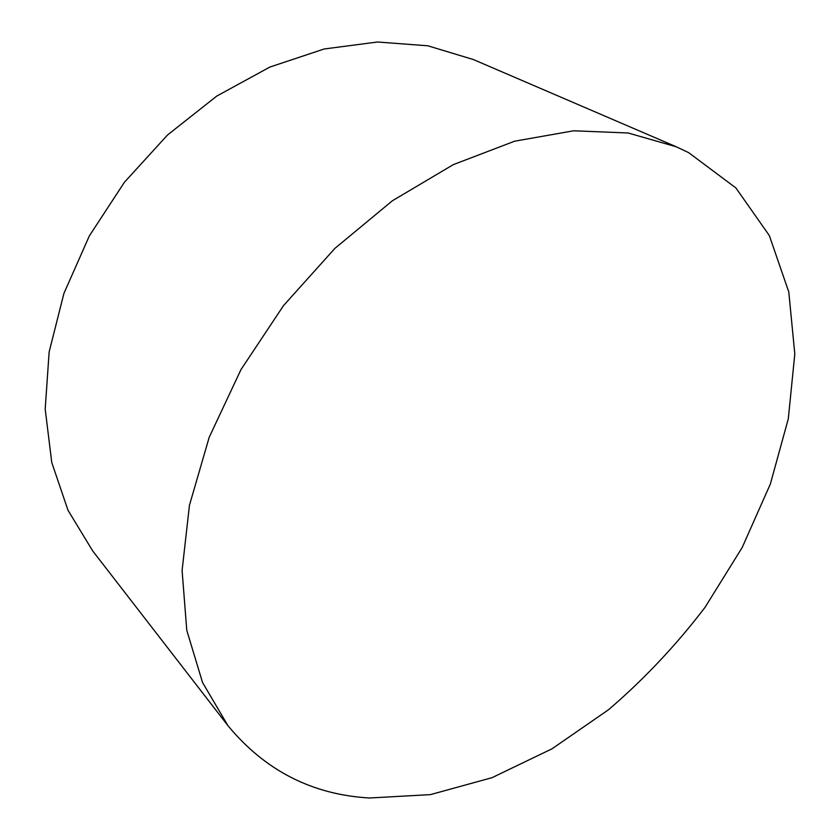 <?xml version="1.0" encoding="UTF-8"?>
<svg xmlns="http://www.w3.org/2000/svg" width="840" height="840" viewBox="0 0 840 840"><rect width="100%" height="100%" fill="white"/><g stroke="black" fill="none" stroke-linecap="round" stroke-linejoin="round"><path stroke-width="1.26" d="M688.716 152.68L735.913 187.971L769.325 235.547L788.781 291.942L794.808 353.976L788.298 418.814L770.353 484.04L742.182 547.523L704.991 607.415C676.231 645.11 644.101 679.203 608.591 709.685L552.058 748.787L492.051 777.662L430.427 794.619L369.464 798C312.175 794.682 264.988 770.553 227.903 725.613L202.524 682.469L186.774 630.273L182.091 570.507L189.452 505.271L209.213 437.262L240.975 369.611L283.51 305.613L334.845 248.43L392.406 200.76L453.317 164.63L514.647 141.194L573.688 130.788L628.152 132.993L676.274 146.779L688.716 152.68M676.274 146.779L473.351 59.535L427.802 45.791L377.506 42L324.145 48.993L269.787 67.095L216.773 96.075L167.517 134.999L124.362 182.333L89.323 235.946L63.934 293.37L49.14 351.95L45.192 409.101L51.765 462.515L68.008 510.279L92.705 550.935L227.903 725.613"/></g></svg>
